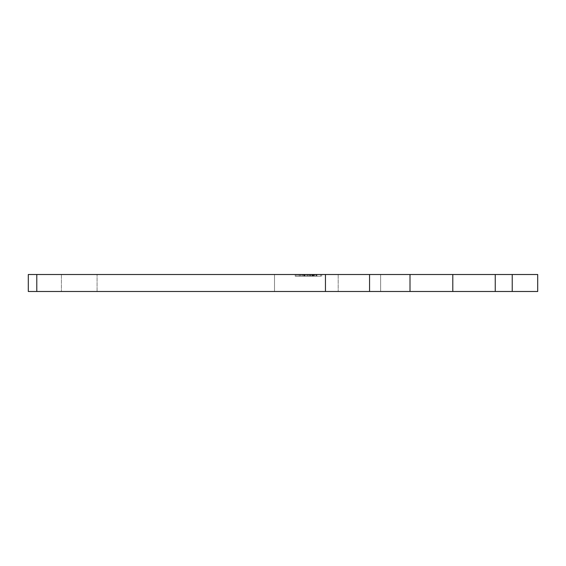 <?xml version="1.0" encoding="UTF-8"?>
<svg xmlns="http://www.w3.org/2000/svg" width="566" height="566" viewBox="0 0 566 566"><rect width="100%" height="100%" fill="white"/><g stroke="black" fill="none" stroke-linecap="round" stroke-linejoin="round"><path stroke-width="0.42" stroke-dasharray="2.83 2.12" d="M79.24 291.49L61.411 291.49L79.24 291.49M79.24 274.51L61.411 274.51L79.24 274.51M30.783 274.51L537.7 274.51L537.7 291.49L452.8 291.49L495.25 291.49L495.25 274.51L452.8 274.51L452.8 291.49L495.25 291.49L495.25 274.51L452.8 274.51L452.8 291.49L28.3 291.49L36.79 291.49L28.3 291.49L28.3 274.51L28.3 291.49L28.3 274.51L36.79 274.51L30.783 274.51M307.586 276.208L314.859 276.208L302.081 276.208L307.586 276.208L307.586 274.51L302.081 274.51L314.859 274.51L307.586 274.51L307.586 276.208M309.354 274.51L309.354 276.208L309.354 274.51M312.446 274.51L312.446 276.208M304.494 274.51L304.494 276.208M311.937 276.208L304.119 276.208L311.937 276.208L311.937 274.51L305.003 274.51L311.937 274.51L311.937 276.208M305.003 274.51L316.019 274.51L300.921 274.51L313.649 274.51L304.119 274.51L305.003 274.51L305.003 276.208L313.649 276.208L300.037 276.208L316.903 276.208L304.119 276.208L305.003 276.208L305.003 274.51M296.23 274.51L308.47 274.51L308.47 276.208L296.23 276.208L320.71 276.208L295.211 276.208L321.729 276.208L308.47 276.208L308.47 274.51L296.23 274.51L296.23 276.208M320.71 274.51L308.47 274.51L320.71 274.51L320.71 276.208M308.47 274.51L308.47 276.208L308.47 274.51L295.211 274.51L308.47 274.51M295.211 274.51L295.211 276.208M321.729 274.51L321.729 276.208M302.966 276.208L314.859 276.208L302.966 276.208L302.966 274.51L313.974 274.51L297.999 274.51L302.966 274.51L302.966 276.208M303.475 274.51L303.475 276.208M313.974 274.51L314.859 274.51L313.974 274.51L313.974 276.208M313.649 274.51L313.649 276.208L313.649 274.51L310.593 274.51L313.649 274.51M310.593 274.51L310.593 276.208M300.921 274.51L300.037 274.51L300.921 274.51L300.921 276.208L300.921 274.51M316.592 274.51L313.288 274.51L316.592 274.51L316.592 276.208L316.592 274.51M313.288 274.51L313.288 276.208M274.51 274.51L36.79 274.51L325.45 274.51L274.51 274.51L274.51 291.49L36.79 291.49L274.51 291.49L274.51 274.51M380.635 274.51L338.185 274.51L380.635 274.51L338.185 274.51L380.635 274.51L338.185 274.51L380.635 274.51L380.635 291.49L338.185 291.49L380.635 291.49L338.185 291.49L380.635 291.49L338.185 291.49L380.635 291.49L380.635 274.51M338.185 274.51L338.185 291.49L338.185 274.51M495.25 274.51L495.25 291.49M452.8 274.51L452.8 291.49M325.45 274.51L325.45 291.49M36.79 274.51L36.79 291.49M310.147 274.51L310.147 276.208M311.682 274.51L311.682 276.208M314.738 274.51L314.738 276.208M302.202 274.51L302.202 276.208L302.202 274.51M305.258 274.51L305.258 276.208M306.793 274.51L306.793 276.208M298.119 274.51L298.119 276.208M299.647 274.51L299.647 276.208M316.019 274.51L316.019 276.208L316.019 274.51M512.23 274.51L512.23 291.49M410.003 274.51L410.003 291.49M369.563 274.51L369.563 291.49M97.069 291.49L97.069 274.51L97.069 291.49M310.034 276.208L310.034 274.51M314.859 276.208L314.859 274.51L314.859 276.208M302.081 276.208L302.081 274.51M306.906 276.208L306.906 274.51M312.821 276.208L312.821 274.51M304.119 276.208L304.119 274.51L304.119 276.208M297.999 276.208L297.999 274.51M300.037 276.208L300.037 274.51M316.903 276.208L316.903 274.51L316.903 276.208M61.411 274.51L61.411 291.49L61.411 274.51"/><path stroke-width="0.85" d="M452.8 274.51L28.3 274.51L28.3 291.49L452.8 291.49L452.8 274.51L495.25 274.51L495.25 291.49L452.8 291.49M495.25 291.49L537.7 291.49L537.7 274.51L495.25 274.51M512.23 274.51L512.23 291.49M36.79 291.49L36.79 274.51M325.45 274.51L325.45 291.49M369.563 274.51L369.563 291.49M410.003 274.51L410.003 291.49"/></g></svg>
